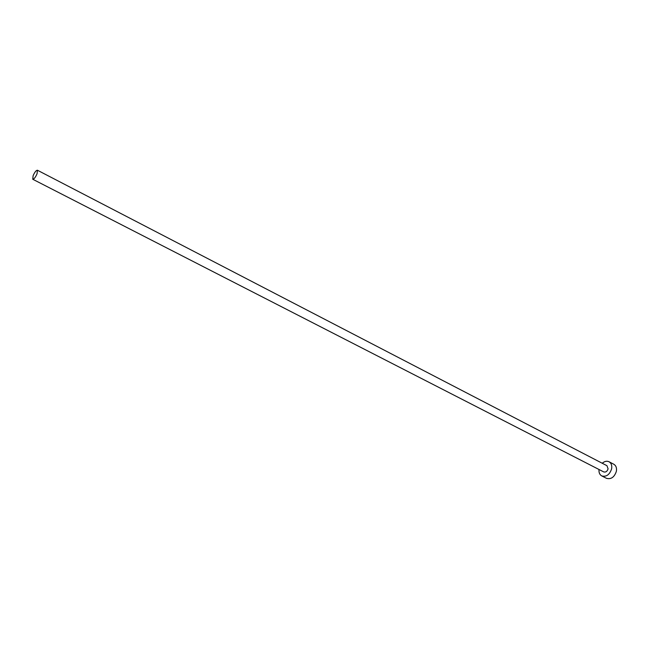 <?xml version="1.0" encoding="UTF-8"?>
<svg xmlns="http://www.w3.org/2000/svg" width="649" height="649" viewBox="0 0 649 649"><rect width="100%" height="100%" fill="white"/><g stroke="black" fill="none" stroke-linecap="round" stroke-linejoin="round"><path stroke-width="0.97" d="M33.107 175.717L32.758 179.254C34.024 179.173 35.468 177.339 37.074 173.754L37.423 170.225C36.157 170.306 34.713 172.131 33.107 175.717M32.758 179.254L603.74 471.92C605.752 472.448 607.204 471.425 608.089 468.838L606.953 465.698L37.423 170.225M599.011 469.495C598.735 472.553 599.644 474.687 601.745 475.912C606.304 477.096 609.598 474.76 611.609 468.878C612.153 465.503 611.301 463.126 609.046 461.755C606.831 460.749 604.56 461.252 602.24 463.248M601.745 475.912L606.515 478.337C611.082 479.53 614.368 477.202 616.363 471.344C616.907 467.978 616.047 465.609 613.784 464.23L609.046 461.755"/></g></svg>
